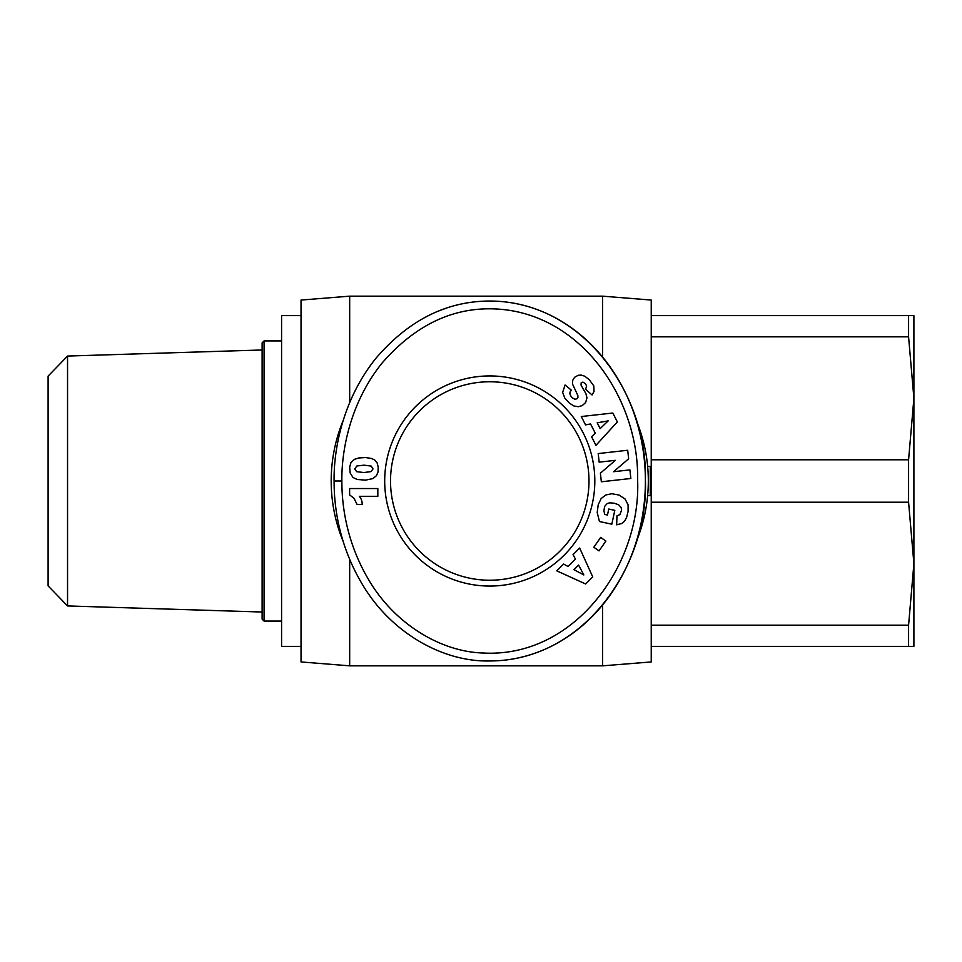 <?xml version="1.0" encoding="UTF-8"?>
<svg xmlns="http://www.w3.org/2000/svg" width="962" height="962" viewBox="0 0 962 962"><rect width="100%" height="100%" fill="white"/><g stroke="black" fill="none" stroke-linecap="round" stroke-linejoin="round"><path stroke-width="1.44" d="M602.597 604.954L602.597 665.836L651.238 661.94L651.238 300.06L602.597 296.164L602.597 357.046M349.675 402.549L349.675 296.164L301.034 300.06L301.034 661.94L349.675 665.836L602.597 665.836M349.675 559.451L349.675 665.836M343.121 420.647A158.574 158.574 0 0 0 343.145 541.402M636.399 541.317A158.574 158.574 0 0 0 636.399 420.683M588.984 481A99.23 99.23 0 0 1 489.754 580.23A99.23 99.23 0 0 1 390.524 481A99.23 99.23 0 0 1 489.754 381.77A99.23 99.23 0 0 1 588.984 481M594.817 481A105.062 105.062 0 0 1 489.754 586.062A105.062 105.062 0 0 1 384.692 481A105.062 105.062 0 0 1 489.754 375.938A105.062 105.062 0 0 1 594.817 481M334.103 481C333.982 504.737 338.239 544.576 362.987 585.425C391.51 632.948 442.869 662.109 489.754 660.966C584.511 660.822 648.749 565.283 645.406 479.605C647.534 394.793 583.405 301.13 489.754 301.034C446.344 301.142 408.297 320.346 375.601 358.658C340.416 402.825 333.61 454.389 334.103 481L341.883 481C341.763 503.847 345.911 542.219 369.612 581.337C395.478 624.398 441.017 651.731 482.96 653.006C574.711 658.188 641.293 564.622 637.614 479.653C639.045 401.226 583.874 316.354 500.493 309.271C455.772 305.603 416.161 323.689 381.673 363.528C348.04 405.711 341.39 455.399 341.883 481M445.562 308.441A179.966 155.652 90 0 0 437.83 311.339M301.034 315.62L281.577 315.62L281.577 646.38L301.034 646.38M908.585 502.212L908.585 459.788L913.9 398.316L908.585 336.832L908.585 315.62L913.9 315.62L913.9 563.684L908.585 502.212L651.238 502.212M67.544 356.06L48.1 376.118L48.1 585.882L67.544 605.94L67.544 356.06L262.121 349.976M264.069 340.921L262.121 342.857L262.121 619.143L264.069 621.079L264.069 340.921L281.577 340.921M913.9 563.684L913.9 646.38L908.585 646.38L908.585 625.168L913.9 563.684M651.238 315.62L908.585 315.62M651.238 459.788L908.585 459.788M908.585 336.832L651.238 336.832M651.238 625.168L908.585 625.168M908.585 646.38L651.238 646.38M362.133 504.413L357.058 504.413L354.016 498.316L349.627 494.901L349.627 488.54L377.825 488.54L377.825 496.32L359.343 496.32A11.436 11.436 0 0 1 362.133 504.413M354.425 459.331L358.67 457.984L365.536 457.551L371.512 458.477L374.699 459.98L377.128 462.89L378.21 467.027L378.03 471.969L376.443 475.697L372.811 478.631L365.536 480.122L357.311 479.497L352.994 477.501L350.156 472.943L349.675 467.027L350.938 462.674L354.425 459.331M373.04 468.879L371.188 466.101L364.069 465.163L356.854 465.993L354.75 468.915L356.686 471.681L363.864 472.534L370.983 471.62L373.04 468.879M591.594 436.784L595.286 433.237L590.56 423.941L585.545 424.891L581.288 416.534L612.818 413.023L617.351 421.933L595.947 445.334L591.594 436.784M600.144 428.619L608.188 420.875L597.186 422.823L600.144 428.619M628.09 511.519L626.515 517.664L624.518 521.248L621.813 523.484L616.654 524.819L616.979 515.848L619.877 514.586L621.632 510.076L621.115 507.491L618.686 504.834L614.477 503.246L609.704 502.825L607.202 503.535L604.617 506.445L603.92 510.822L604.737 514.442L607.479 515.031L608.766 509.042L614.814 510.341L611.82 524.194L599.446 521.524L597.198 512.457L598.232 504.665L601.142 498.556L605.783 494.973L611.748 493.734L618.999 495.033L624.999 498.917L628.102 504.846L628.09 511.519M563.588 564.069L568.097 566.498L575.48 559.138L573.039 554.653L579.665 548.027L592.736 576.935L585.654 583.994L556.782 570.851L563.588 564.069M573.977 569.684L583.826 574.951L578.595 565.091L573.977 569.684M593.819 547.258L600.649 537.409L605.892 541.053L599.049 550.889L593.819 547.258M629.894 469.889L630.856 478.487L601.346 481.782L600.384 473.184L615.355 460.341L599.158 462.145L598.196 453.571L627.693 450.264L628.655 458.778L613.564 471.717L629.894 469.889M589.273 379.677L593.831 385.978L594.023 391.486L592.063 394.973L585.581 389.225L586.64 386.135L585.497 383.754L582.936 382.106L581.204 382.708L581.024 385.028L585.894 393.614L586.964 397.847L585.654 402.501L582.275 405.579L578.294 406.722L573.941 405.988L569.432 403.162L564.778 398.04L562.638 392.352L565.079 385.004L571.512 390.283C569.167 392.147 569.396 394.648 572.222 397.799L575.035 399.302L577.164 398.653L577.934 397.414L577.837 395.466L572.474 383.982L572.655 380.471L574.603 377.296L578.162 375.288L581.24 375.084L584.728 376.202L589.273 379.677M489.754 660.966A179.966 155.652 90 0 0 645.406 481A179.966 155.652 90 0 0 489.754 301.034M647.654 466.414L650.264 466.414L650.264 495.586L647.654 495.586M264.069 621.079L281.577 621.079M67.544 605.94L262.121 612.024M349.675 296.164L602.597 296.164"/></g></svg>

